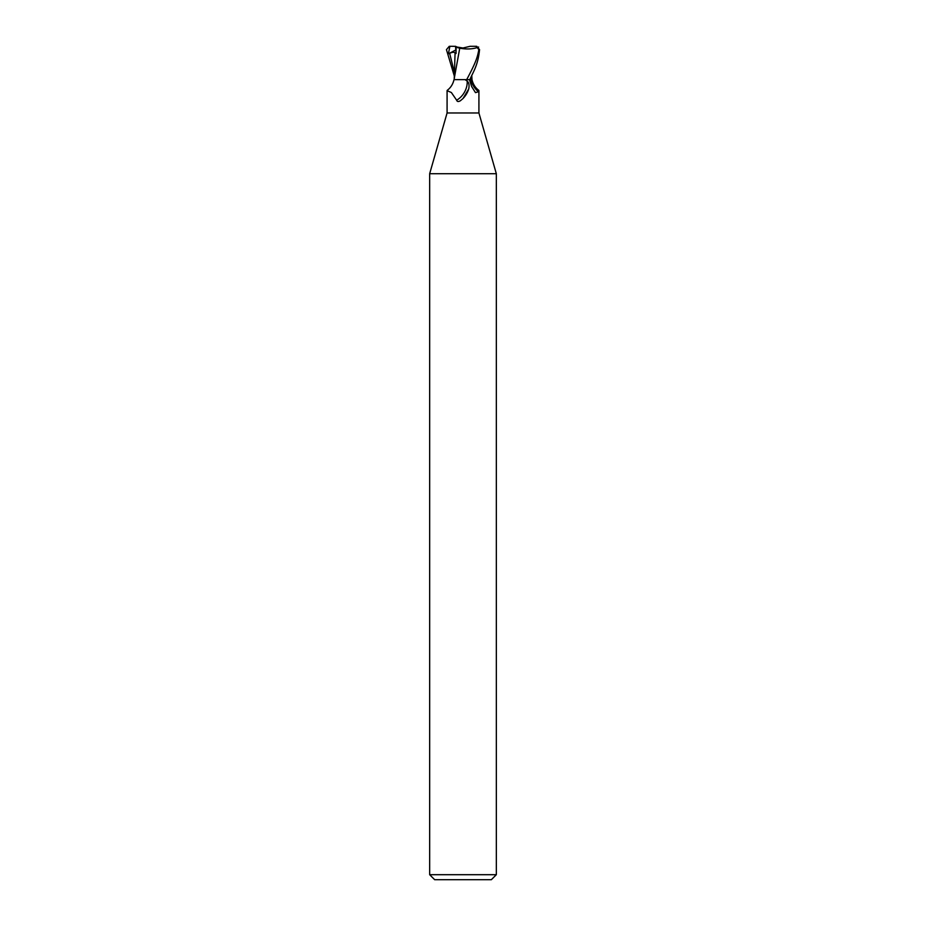 <?xml version="1.0" encoding="UTF-8"?>
<svg xmlns="http://www.w3.org/2000/svg" width="926" height="926" viewBox="0 0 926 926"><rect width="100%" height="100%" fill="white"/><g stroke="black" fill="none" stroke-linecap="round" stroke-linejoin="round"><path stroke-width="1.39" d="M447.246 90.32C450.673 87.785 452.93 84.231 454.018 79.636L465.037 79.636L467.19 81.094C468.938 82.53 469.447 85.134 468.741 88.919L463 98.515L460.361 100.772C458.37 101.906 457.131 101.721 456.645 100.193L451.367 92.519L447.084 90.667L447.084 112.972L429.664 173.718L496.336 173.718L496.336 874.7L429.664 874.7L434.664 879.7L491.336 879.7L496.336 874.7M447.084 112.972L478.916 112.972L496.336 173.718M464.227 47.967L461.773 47.967L464.227 47.967M449.862 46.3L448.427 53.812L449.631 53.314C452.976 51.902 454.782 51.902 455.06 53.338L456.043 53.534L456.078 47.307L457.074 47.052L463 48.002L470.153 46.3L476.138 46.3L478.846 49.634C477.376 57.84 475.605 62.864 466.692 79.636L458.717 79.636M470.825 79.497L471.704 79.497M471.785 75.666L471.982 79.636C473.07 84.231 475.327 87.785 478.754 90.32L478.476 91.755L475.478 92.635L471.623 86.5L469.436 79.636M468.51 89.625A18.08 13.797 -58.7 0 1 468.429 89.845A18.08 13.797 -58.7 0 1 463.463 98.029A18.08 13.797 -58.7 0 1 462.803 98.7M467.19 81.094A17.212 13.138 -58.7 0 1 456.645 100.193M466.692 79.636L471.704 79.636M470.721 79.636A18.138 13.855 58.7 0 0 478.476 91.755M471.126 77.032L470.813 79.636M457.074 47.052L455.499 46.3L456.055 52.238L456.078 47.967M448.427 53.812L456.067 49.865M469.818 79.636C473.51 71.244 477.943 65.41 479.552 49.634L476.751 46.323L475.663 46.369M459.551 48.175C466.97 49.506 473.336 49.136 478.649 47.052M459.736 48.21L454.342 77.981M455.06 53.338L454.203 79.636M455.974 47.261L460.048 48.256M454.215 75.666L446.448 49.634L449.249 46.323L450.337 46.369M450.048 46.3L455.499 46.323M449.249 46.323L449.26 47.608M449.631 53.314L454.226 71.626M478.846 49.634L479.552 49.634M478.916 90.667L478.916 112.972M462.387 99.094L463.463 98.029M454.365 77.529L454.238 79.636M429.664 173.718L429.664 874.7"/></g></svg>
